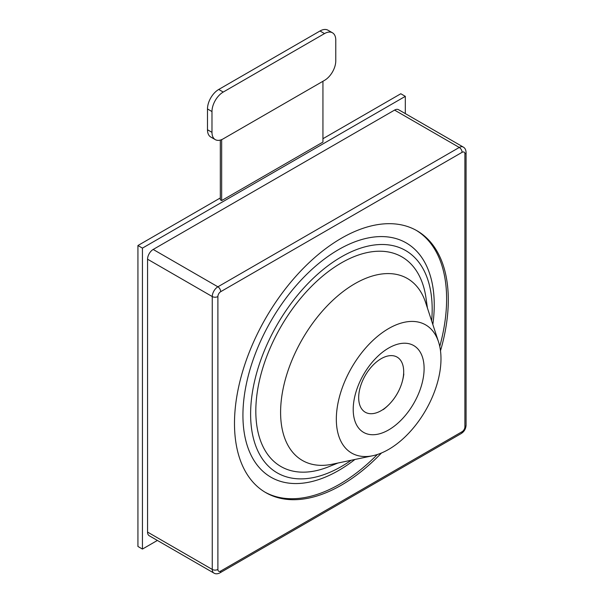 <?xml version="1.0" encoding="UTF-8"?>
<svg xmlns="http://www.w3.org/2000/svg" width="604" height="604" viewBox="0 0 604 604"><rect width="100%" height="100%" fill="white"/><g stroke="black" fill="none" stroke-linecap="round" stroke-linejoin="round"><path stroke-width="0.91" d="M264.96 492.132A151.189 87.293 120 0 0 339.705 484.166A151.189 87.293 120 0 0 377.379 454.495M439.757 346.454A151.189 87.293 120 0 0 416.141 230.283M440.497 350.788A151.189 87.293 120 0 0 416.986 230.758A151.189 87.293 120 0 0 341.396 238.248A151.189 87.293 120 0 0 242.627 371.475A151.189 87.293 120 0 0 265.798 492.63A151.189 87.293 120 0 0 341.396 485.14A151.189 87.293 120 0 0 381.502 452.97M147.557 259.199L147.557 532.079L212.261 569.436L212.261 296.556L147.557 259.199A7.958 4.598 -60 0 1 153.182 249.452L217.893 286.809L459.274 147.452L394.571 110.094L153.182 249.452M394.571 110.094A7.958 4.598 -60 0 1 398.542 109.694L463.253 147.059A7.958 4.598 -60 0 0 459.274 147.452A3.979 2.295 60 0 1 462.09 152.321L220.702 291.687A3.979 2.295 120 0 0 217.893 296.556L217.893 569.436A3.979 2.295 120 0 0 220.702 571.059L462.09 431.701A3.979 2.295 120 0 0 464.899 426.824L464.899 153.945A3.979 2.295 120 0 0 462.09 152.321M217.893 569.436A3.979 2.295 0 0 1 212.261 569.436A7.958 4.598 -60 0 0 213.914 573.083L149.203 535.725A7.958 4.598 -60 0 1 147.557 532.079M338.58 249.618A135.273 78.105 -60 0 1 432.834 324.514A135.273 78.105 120 0 0 406.22 242.914A135.273 78.105 120 0 0 338.58 249.618A135.273 78.105 120 0 0 250.207 368.825A135.273 78.105 120 0 0 270.947 477.22A135.273 78.105 120 0 0 338.58 470.524A135.273 78.105 -60 0 1 242.929 415.295A135.273 78.105 -60 0 1 338.58 249.618M354.918 459.47A135.273 78.105 -60 0 1 338.58 470.524A135.273 78.105 120 0 0 354.918 459.47M431.649 320.898A128.38 74.126 120 0 0 341.396 256.866A128.38 74.126 120 0 0 250.615 414.102A128.38 74.126 120 0 0 341.396 466.514A128.38 74.126 120 0 0 351.196 460.248M438.519 341.856L425.639 302.589A105.036 60.642 120 0 0 354.865 283.706A105.036 60.642 120 0 0 281.479 398.678A105.036 60.642 120 0 0 332.328 464.204L372.781 455.726A74.005 42.725 120 0 0 388.659 449.406A74.005 42.725 120 0 0 438.519 341.856A74.005 42.725 120 0 0 388.659 328.553A74.005 42.725 120 0 0 336.949 409.557A74.005 42.725 120 0 0 372.781 455.726M427.421 308.032L426.009 298.051A121.027 69.875 120 0 0 341.396 262.876A121.027 69.875 120 0 0 256.058 403.548A121.027 69.875 120 0 0 328.591 466.786L337.938 463.026M403.691 371.671A31.831 18.377 120 0 0 381.184 358.678A31.831 18.377 120 0 0 358.678 397.659A31.831 18.377 120 0 0 381.184 410.652A31.831 18.377 120 0 0 391.188 402.173A31.831 18.377 120 0 0 401.35 384.567A31.831 18.377 120 0 0 403.691 371.671M388.659 429.912A50.132 28.947 120 0 0 424.106 368.516A50.132 28.947 120 0 0 388.659 348.047A50.132 28.947 120 0 0 353.212 409.444A50.132 28.947 120 0 0 388.659 429.912M405.314 113.605L405.314 96.353L142.438 248.123L137.931 245.526L137.931 546.469L142.438 549.066L157.38 540.444M142.438 248.123L142.438 549.066M405.314 96.353L400.814 93.748L322.936 138.709M221.66 139.622L221.66 200.566L220.309 199.781L220.309 140.083M221.66 200.566L322.936 142.091L322.936 81.276M220.309 197.961L137.931 245.526M324.514 80.37A15.915 9.188 120 0 0 335.771 60.876L335.771 40.083A15.915 9.188 120 0 0 332.472 32.797A15.915 9.188 120 0 0 324.514 33.59L223.238 92.057A15.915 9.188 120 0 0 211.981 111.551L211.981 132.344A15.915 9.188 120 0 0 215.281 139.63A15.915 9.188 120 0 0 223.238 138.837L324.514 80.37M332.472 32.797L327.972 30.2A15.915 9.188 120 0 0 320.014 30.985L218.731 89.46A15.915 9.188 120 0 0 207.482 108.954L207.482 129.747A15.915 9.188 120 0 0 210.773 137.032L215.281 139.63M217.893 296.556A3.979 2.295 0 0 1 212.261 296.556A7.958 4.598 -60 0 1 217.893 286.809A3.979 2.295 60 0 1 220.702 291.687M220.702 571.059A3.979 2.295 60 0 1 219.879 572.886L461.26 433.521C464.257 431.55 465.858 428.78 466.069 425.201L466.069 152.321C465.911 149.754 464.974 148.003 463.253 147.059M462.09 431.701A3.979 2.295 60 0 1 461.26 433.521M464.899 426.824A3.979 2.295 0 0 0 466.069 425.201M464.899 153.945A3.979 2.295 0 0 0 466.069 152.321M324.514 33.59L320.014 30.985M223.238 92.057L218.731 89.46M211.981 111.551L207.482 108.954M211.981 132.344L207.482 129.747M213.914 573.083C215.575 574.102 217.561 574.034 219.879 572.886M383.261 409.603A53.22 53.22 0 0 0 403.819 373.997"/></g></svg>
